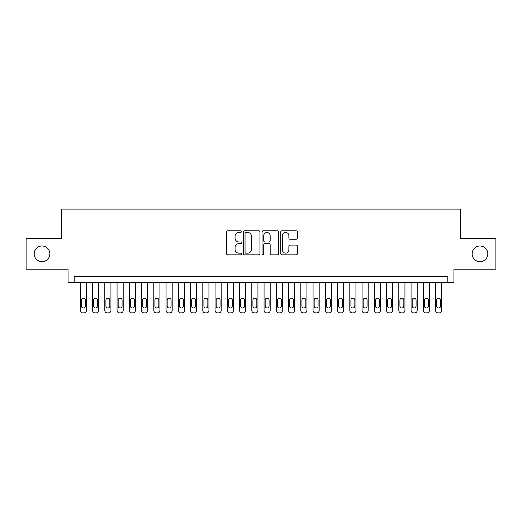 <?xml version="1.0" encoding="UTF-8"?>
<svg xmlns="http://www.w3.org/2000/svg" width="522" height="522" viewBox="0 0 522 522"><rect width="100%" height="100%" fill="white"/><g stroke="black" fill="none" stroke-linecap="round" stroke-linejoin="round"><path stroke-width="0.78" d="M241.399 231.624A0.842 0.842 0 0 0 240.557 230.783L227.781 230.783A1.201 1.201 0 0 0 226.581 231.983L226.581 253.633A1.201 1.201 0 0 0 227.781 254.834L240.557 254.834A0.842 0.842 0 0 0 241.399 253.992A0.842 0.842 0 0 0 240.557 253.15L238.906 253.15A3.85 3.85 0 0 1 235.057 249.301L235.057 247.5A3.85 3.85 0 0 1 238.906 243.65L240.557 243.65A0.842 0.842 0 0 0 241.399 242.808A0.842 0.842 0 0 0 240.557 241.967L238.906 241.967A3.85 3.85 0 0 1 235.057 238.117L235.057 236.316A3.85 3.85 0 0 1 238.906 232.466L240.557 232.466A0.842 0.842 0 0 0 241.399 231.624M472.136 253.836A7.843 7.843 0 0 0 479.972 261.672A7.843 7.843 0 0 0 487.816 253.836A7.843 7.843 0 0 0 479.972 245.992A7.843 7.843 0 0 0 472.136 253.836M34.184 253.836A7.843 7.843 0 0 0 42.028 261.672A7.843 7.843 0 0 0 49.864 253.836A7.843 7.843 0 0 0 42.028 245.992A7.843 7.843 0 0 0 34.184 253.836M296.144 239.259A1.201 1.201 0 0 0 297.344 238.058L297.344 231.983A1.201 1.201 0 0 0 296.144 230.783L281.952 230.783A1.201 1.201 0 0 0 280.751 231.983L280.751 253.633A1.201 1.201 0 0 0 281.952 254.834L296.144 254.834A1.201 1.201 0 0 0 297.344 253.633L297.344 246.293A1.201 1.201 0 0 0 296.144 245.092L290.069 245.092A1.201 1.201 0 0 0 288.868 246.293L288.868 249.934A3.217 3.217 0 0 1 285.651 253.15A3.217 3.217 0 0 1 282.435 249.934L282.435 235.683A3.217 3.217 0 0 1 285.651 232.466A3.217 3.217 0 0 1 288.868 235.683L288.868 238.058A1.201 1.201 0 0 0 290.069 239.259L296.144 239.259M447.817 282.624L453.944 282.624L453.944 269.15L495.9 269.15L495.9 238.521L460.678 238.521L460.678 209.12L61.322 209.12L61.322 238.521L26.1 238.521L26.1 269.15L68.056 269.15L68.056 282.624L447.817 282.624L447.817 276.497L74.183 276.497L74.183 282.624M259.949 231.983A1.201 1.201 0 0 0 258.742 230.783L244.557 230.783A1.201 1.201 0 0 0 243.356 231.983L243.356 253.633A1.201 1.201 0 0 0 244.557 254.834L258.742 254.834A1.201 1.201 0 0 0 259.949 253.633L259.949 231.983M263.258 230.783L277.443 230.783A1.201 1.201 0 0 1 278.644 231.983L278.644 253.633A1.201 1.201 0 0 1 277.443 254.834L271.368 254.834A1.201 1.201 0 0 1 270.168 253.633L270.168 244.851A1.201 1.201 0 0 0 268.967 243.65L264.941 243.65A1.201 1.201 0 0 0 263.734 244.851L263.734 253.992A0.842 0.842 0 0 1 262.892 254.834A0.842 0.842 0 0 1 262.051 253.992L262.051 231.983A1.201 1.201 0 0 1 263.258 230.783M245.882 232.466A0.842 0.842 0 0 0 245.04 233.308L245.04 252.309A0.842 0.842 0 0 0 245.882 253.15L247.624 253.15A3.85 3.85 0 0 0 251.473 249.301L251.473 236.316A3.85 3.85 0 0 0 247.624 232.466L245.882 232.466M270.168 235.742A3.217 3.217 0 0 0 266.951 232.525A3.217 3.217 0 0 0 263.734 235.742L263.734 240.766A1.201 1.201 0 0 0 264.941 241.967L268.967 241.967A1.201 1.201 0 0 0 270.168 240.766L270.168 235.742M86.43 282.624L86.43 310.427A2.447 2.447 0 0 1 83.983 312.88L82.757 312.88A2.447 2.447 0 0 1 80.31 310.427L80.31 282.624M85.327 306.022L85.327 300.137A1.958 1.958 0 0 0 83.37 298.179A1.958 1.958 0 0 0 81.412 300.137L81.412 306.022A1.958 1.958 0 0 0 83.37 307.98A1.958 1.958 0 0 0 85.327 306.022M98.684 282.624L98.684 310.427A2.447 2.447 0 0 1 96.231 312.88L95.011 312.88A2.447 2.447 0 0 1 92.557 310.427L92.557 282.624M97.581 306.022L97.581 300.137A1.958 1.958 0 0 0 95.617 298.179A1.958 1.958 0 0 0 93.66 300.137L93.66 306.022A1.958 1.958 0 0 0 95.617 307.98A1.958 1.958 0 0 0 97.581 306.022M110.932 282.624L110.932 310.427A2.447 2.447 0 0 1 108.485 312.88L107.258 312.88A2.447 2.447 0 0 1 104.811 310.427L104.811 282.624M109.829 306.022L109.829 300.137A1.958 1.958 0 0 0 107.871 298.179A1.958 1.958 0 0 0 105.914 300.137L105.914 306.022A1.958 1.958 0 0 0 107.871 307.98A1.958 1.958 0 0 0 109.829 306.022M123.185 282.624L123.185 310.427A2.447 2.447 0 0 1 120.732 312.88L119.512 312.88A2.447 2.447 0 0 1 117.058 310.427L117.058 282.624M122.083 306.022L122.083 300.137A1.958 1.958 0 0 0 120.119 298.179A1.958 1.958 0 0 0 118.161 300.137L118.161 306.022A1.958 1.958 0 0 0 120.119 307.98A1.958 1.958 0 0 0 122.083 306.022M135.433 282.624L135.433 310.427A2.447 2.447 0 0 1 132.986 312.88L131.759 312.88A2.447 2.447 0 0 1 129.306 310.427L129.306 282.624M134.33 306.022L134.33 300.137A1.958 1.958 0 0 0 132.373 298.179A1.958 1.958 0 0 0 130.409 300.137L130.409 306.022A1.958 1.958 0 0 0 132.373 307.98A1.958 1.958 0 0 0 134.33 306.022M147.687 282.624L147.687 310.427A2.447 2.447 0 0 1 145.233 312.88L144.007 312.88A2.447 2.447 0 0 1 141.56 310.427L141.56 282.624M146.584 306.022L146.584 300.137A1.958 1.958 0 0 0 144.62 298.179A1.958 1.958 0 0 0 142.663 300.137L142.663 306.022A1.958 1.958 0 0 0 144.62 307.98A1.958 1.958 0 0 0 146.584 306.022M159.934 282.624L159.934 310.427A2.447 2.447 0 0 1 157.487 312.88L156.261 312.88A2.447 2.447 0 0 1 153.807 310.427L153.807 282.624M158.832 306.022L158.832 300.137A1.958 1.958 0 0 0 156.874 298.179A1.958 1.958 0 0 0 154.91 300.137L154.91 306.022A1.958 1.958 0 0 0 156.874 307.98A1.958 1.958 0 0 0 158.832 306.022M172.188 282.624L172.188 310.427A2.447 2.447 0 0 1 169.735 312.88L168.508 312.88A2.447 2.447 0 0 1 166.061 310.427L166.061 282.624M171.085 306.022L171.085 300.137A1.958 1.958 0 0 0 169.121 298.179A1.958 1.958 0 0 0 167.164 300.137L167.164 306.022A1.958 1.958 0 0 0 169.121 307.98A1.958 1.958 0 0 0 171.085 306.022M184.436 282.624L184.436 310.427A2.447 2.447 0 0 1 181.982 312.88L180.762 312.88A2.447 2.447 0 0 1 178.309 310.427L178.309 282.624M183.333 306.022L183.333 300.137A1.958 1.958 0 0 0 181.375 298.179A1.958 1.958 0 0 0 179.411 300.137L179.411 306.022A1.958 1.958 0 0 0 181.375 307.98A1.958 1.958 0 0 0 183.333 306.022M196.683 282.624L196.683 310.427A2.447 2.447 0 0 1 194.236 312.88L193.01 312.88A2.447 2.447 0 0 1 190.563 310.427L190.563 282.624M195.58 306.022L195.58 300.137A1.958 1.958 0 0 0 193.623 298.179A1.958 1.958 0 0 0 191.665 300.137L191.665 306.022A1.958 1.958 0 0 0 193.623 307.98A1.958 1.958 0 0 0 195.58 306.022M208.937 282.624L208.937 310.427A2.447 2.447 0 0 1 206.484 312.88L205.263 312.88A2.447 2.447 0 0 1 202.81 310.427L202.81 282.624M207.834 306.022L207.834 300.137A1.958 1.958 0 0 0 205.87 298.179A1.958 1.958 0 0 0 203.913 300.137L203.913 306.022A1.958 1.958 0 0 0 205.87 307.98A1.958 1.958 0 0 0 207.834 306.022M221.184 282.624L221.184 310.427A2.447 2.447 0 0 1 218.738 312.88L217.511 312.88A2.447 2.447 0 0 1 215.064 310.427L215.064 282.624M220.082 306.022L220.082 300.137A1.958 1.958 0 0 0 218.124 298.179A1.958 1.958 0 0 0 216.167 300.137L216.167 306.022A1.958 1.958 0 0 0 218.124 307.98A1.958 1.958 0 0 0 220.082 306.022M233.438 282.624L233.438 310.427A2.447 2.447 0 0 1 230.985 312.88L229.765 312.88A2.447 2.447 0 0 1 227.311 310.427L227.311 282.624M232.336 306.022L232.336 300.137A1.958 1.958 0 0 0 230.372 298.179A1.958 1.958 0 0 0 228.414 300.137L228.414 306.022A1.958 1.958 0 0 0 230.372 307.98A1.958 1.958 0 0 0 232.336 306.022M245.686 282.624L245.686 310.427A2.447 2.447 0 0 1 243.239 312.88L242.012 312.88A2.447 2.447 0 0 1 239.559 310.427L239.559 282.624M244.583 306.022L244.583 300.137A1.958 1.958 0 0 0 242.626 298.179A1.958 1.958 0 0 0 240.662 300.137L240.662 306.022A1.958 1.958 0 0 0 242.626 307.98A1.958 1.958 0 0 0 244.583 306.022M257.94 282.624L257.94 310.427A2.447 2.447 0 0 1 255.486 312.88L254.26 312.88A2.447 2.447 0 0 1 251.813 310.427L251.813 282.624M256.837 306.022L256.837 300.137A1.958 1.958 0 0 0 254.873 298.179A1.958 1.958 0 0 0 252.916 300.137L252.916 306.022A1.958 1.958 0 0 0 254.873 307.98A1.958 1.958 0 0 0 256.837 306.022M270.187 282.624L270.187 310.427A2.447 2.447 0 0 1 267.74 312.88L266.514 312.88A2.447 2.447 0 0 1 264.06 310.427L264.06 282.624M269.084 306.022L269.084 300.137A1.958 1.958 0 0 0 267.127 298.179A1.958 1.958 0 0 0 265.163 300.137L265.163 306.022A1.958 1.958 0 0 0 267.127 307.98A1.958 1.958 0 0 0 269.084 306.022M282.441 282.624L282.441 310.427A2.447 2.447 0 0 1 279.988 312.88L278.761 312.88A2.447 2.447 0 0 1 276.314 310.427L276.314 282.624M281.338 306.022L281.338 300.137A1.958 1.958 0 0 0 279.374 298.179A1.958 1.958 0 0 0 277.417 300.137L277.417 306.022A1.958 1.958 0 0 0 279.374 307.98A1.958 1.958 0 0 0 281.338 306.022M294.689 282.624L294.689 310.427A2.447 2.447 0 0 1 292.235 312.88L291.015 312.88A2.447 2.447 0 0 1 288.562 310.427L288.562 282.624M293.586 306.022L293.586 300.137A1.958 1.958 0 0 0 291.628 298.179A1.958 1.958 0 0 0 289.664 300.137L289.664 306.022A1.958 1.958 0 0 0 291.628 307.98A1.958 1.958 0 0 0 293.586 306.022M306.936 282.624L306.936 310.427A2.447 2.447 0 0 1 304.489 312.88L303.262 312.88A2.447 2.447 0 0 1 300.816 310.427L300.816 282.624M305.833 306.022L305.833 300.137A1.958 1.958 0 0 0 303.876 298.179A1.958 1.958 0 0 0 301.918 300.137L301.918 306.022A1.958 1.958 0 0 0 303.876 307.98A1.958 1.958 0 0 0 305.833 306.022M319.19 282.624L319.19 310.427A2.447 2.447 0 0 1 316.737 312.88L315.516 312.88A2.447 2.447 0 0 1 313.063 310.427L313.063 282.624M318.087 306.022L318.087 300.137A1.958 1.958 0 0 0 316.13 298.179A1.958 1.958 0 0 0 314.166 300.137L314.166 306.022A1.958 1.958 0 0 0 316.13 307.98A1.958 1.958 0 0 0 318.087 306.022M331.437 282.624L331.437 310.427A2.447 2.447 0 0 1 328.99 312.88L327.764 312.88A2.447 2.447 0 0 1 325.317 310.427L325.317 282.624M330.335 306.022L330.335 300.137A1.958 1.958 0 0 0 328.377 298.179A1.958 1.958 0 0 0 326.42 300.137L326.42 306.022A1.958 1.958 0 0 0 328.377 307.98A1.958 1.958 0 0 0 330.335 306.022M343.691 282.624L343.691 310.427A2.447 2.447 0 0 1 341.238 312.88L340.018 312.88A2.447 2.447 0 0 1 337.564 310.427L337.564 282.624M342.589 306.022L342.589 300.137A1.958 1.958 0 0 0 340.625 298.179A1.958 1.958 0 0 0 338.667 300.137L338.667 306.022A1.958 1.958 0 0 0 340.625 307.98A1.958 1.958 0 0 0 342.589 306.022M355.939 282.624L355.939 310.427A2.447 2.447 0 0 1 353.492 312.88L352.265 312.88A2.447 2.447 0 0 1 349.812 310.427L349.812 282.624M354.836 306.022L354.836 300.137A1.958 1.958 0 0 0 352.879 298.179A1.958 1.958 0 0 0 350.914 300.137L350.914 306.022A1.958 1.958 0 0 0 352.879 307.98A1.958 1.958 0 0 0 354.836 306.022M368.193 282.624L368.193 310.427A2.447 2.447 0 0 1 365.739 312.88L364.513 312.88A2.447 2.447 0 0 1 362.066 310.427L362.066 282.624M367.09 306.022L367.09 300.137A1.958 1.958 0 0 0 365.126 298.179A1.958 1.958 0 0 0 363.168 300.137L363.168 306.022A1.958 1.958 0 0 0 365.126 307.98A1.958 1.958 0 0 0 367.09 306.022M380.44 282.624L380.44 310.427A2.447 2.447 0 0 1 377.993 312.88L376.767 312.88A2.447 2.447 0 0 1 374.313 310.427L374.313 282.624M379.337 306.022L379.337 300.137A1.958 1.958 0 0 0 377.38 298.179A1.958 1.958 0 0 0 375.416 300.137L375.416 306.022A1.958 1.958 0 0 0 377.38 307.98A1.958 1.958 0 0 0 379.337 306.022M392.694 282.624L392.694 310.427A2.447 2.447 0 0 1 390.241 312.88L389.014 312.88A2.447 2.447 0 0 1 386.567 310.427L386.567 282.624M391.591 306.022L391.591 300.137A1.958 1.958 0 0 0 389.627 298.179A1.958 1.958 0 0 0 387.67 300.137L387.67 306.022A1.958 1.958 0 0 0 389.627 307.98A1.958 1.958 0 0 0 391.591 306.022M404.942 282.624L404.942 310.427A2.447 2.447 0 0 1 402.488 312.88L401.268 312.88A2.447 2.447 0 0 1 398.815 310.427L398.815 282.624M403.839 306.022L403.839 300.137A1.958 1.958 0 0 0 401.881 298.179A1.958 1.958 0 0 0 399.917 300.137L399.917 306.022A1.958 1.958 0 0 0 401.881 307.98A1.958 1.958 0 0 0 403.839 306.022M417.189 282.624L417.189 310.427A2.447 2.447 0 0 1 414.742 312.88L413.515 312.88A2.447 2.447 0 0 1 411.068 310.427L411.068 282.624M416.086 306.022L416.086 300.137A1.958 1.958 0 0 0 414.129 298.179A1.958 1.958 0 0 0 412.171 300.137L412.171 306.022A1.958 1.958 0 0 0 414.129 307.98A1.958 1.958 0 0 0 416.086 306.022M429.443 282.624L429.443 310.427A2.447 2.447 0 0 1 426.989 312.88L425.769 312.88A2.447 2.447 0 0 1 423.316 310.427L423.316 282.624M428.34 306.022L428.34 300.137A1.958 1.958 0 0 0 426.383 298.179A1.958 1.958 0 0 0 424.419 300.137L424.419 306.022A1.958 1.958 0 0 0 426.383 307.98A1.958 1.958 0 0 0 428.34 306.022M441.69 282.624L441.69 310.427A2.447 2.447 0 0 1 439.243 312.88L438.017 312.88A2.447 2.447 0 0 1 435.57 310.427L435.57 282.624M440.588 306.022L440.588 300.137A1.958 1.958 0 0 0 438.63 298.179A1.958 1.958 0 0 0 436.673 300.137L436.673 306.022A1.958 1.958 0 0 0 438.63 307.98A1.958 1.958 0 0 0 440.588 306.022"/></g></svg>
